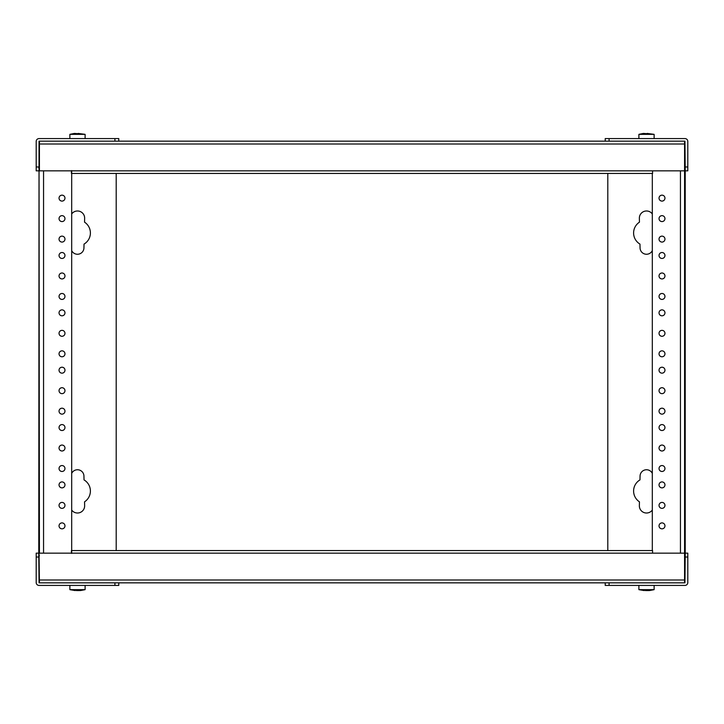 <?xml version="1.0" encoding="UTF-8"?>
<svg xmlns="http://www.w3.org/2000/svg" width="724" height="724" viewBox="0 0 724 724"><rect width="100%" height="100%" fill="white"/><g stroke="black" fill="none" stroke-linecap="round" stroke-linejoin="round"><path stroke-width="1.09" d="M652.315 510.049A7.159 7.159 0 0 1 639.355 505.696L639.446 501.832A12.905 12.905 0 0 1 639.971 479.903L640.061 476.039A6.453 6.453 0 0 1 652.315 473.378M652.315 250.622A6.453 6.453 0 0 1 640.061 247.961L639.971 244.097A12.905 12.905 0 0 1 639.446 222.168L639.355 218.304A7.159 7.159 0 0 1 652.315 213.951M687.8 553.154L685.221 553.154L685.221 170.846L687.8 170.846L687.8 141.424A2.842 2.842 0 0 0 684.958 138.583L605.219 138.583L605.219 141.162L609.092 141.162L114.908 141.162L118.781 141.162L118.781 138.583L114.908 138.583L114.908 141.162L39.042 141.162L38.779 553.154L36.2 553.154L36.2 582.576A2.842 2.842 0 0 0 39.042 585.417L118.781 585.417L118.781 582.838L114.908 582.838L609.092 582.838L605.219 582.838L605.219 585.417L609.092 585.417L609.092 582.838L684.958 582.838L685.221 553.154L687.8 553.154L687.8 582.576A2.842 2.842 0 0 1 684.958 585.417L609.092 585.417M607.798 550.575L607.798 173.425M685.221 553.172A2.842 2.842 0 0 0 684.958 553.154L684.578 170.846L684.578 582.838M685.221 555.996L684.578 555.742M609.092 138.583L609.092 141.162L684.958 141.162L685.221 170.846L687.8 170.846M685.221 170.828A2.842 2.842 0 0 1 684.958 170.846L652.577 170.846L652.577 173.425L71.685 173.425L652.315 173.425L652.315 550.575L71.685 550.575L652.577 550.575L652.577 553.154L684.578 553.154M685.221 168.004L684.578 168.258M71.685 213.951A7.159 7.159 0 0 1 84.645 218.304L84.554 222.168A12.905 12.905 0 0 1 84.029 244.097L83.939 247.961A6.453 6.453 0 0 1 71.685 250.622M71.685 473.378A6.453 6.453 0 0 1 83.939 476.039L84.029 479.903A12.905 12.905 0 0 1 84.554 501.832L84.645 505.696A7.159 7.159 0 0 1 71.685 510.049M116.202 173.425L116.202 550.575M38.779 166.972L36.2 166.972L36.2 170.846L38.779 170.846M38.779 170.828A2.842 2.842 0 0 0 39.042 170.846L39.422 553.154L71.423 553.154L71.423 550.575M38.779 168.004L39.422 168.258M114.908 138.583L39.042 138.583A2.842 2.842 0 0 0 36.2 141.424L36.2 166.972M114.908 585.417L114.908 582.838L39.042 582.838L38.779 553.154M38.779 553.172A2.842 2.842 0 0 1 39.042 553.154L39.422 582.838M38.779 555.996L39.422 555.742M659.03 484.899A2.968 2.968 0 0 1 661.998 481.931A2.968 2.968 0 0 1 664.958 484.899A2.968 2.968 0 0 1 661.998 487.867A2.968 2.968 0 0 1 659.03 484.899M659.03 427.549A2.968 2.968 0 0 1 661.998 424.581A2.968 2.968 0 0 1 664.958 427.549A2.968 2.968 0 0 1 661.998 430.518A2.968 2.968 0 0 1 659.03 427.549M659.03 370.19A2.968 2.968 0 0 1 661.998 367.222A2.968 2.968 0 0 1 664.958 370.19A2.968 2.968 0 0 1 661.998 373.159A2.968 2.968 0 0 1 659.03 370.19M659.03 312.84A2.968 2.968 0 0 1 661.998 309.872A2.968 2.968 0 0 1 664.958 312.84A2.968 2.968 0 0 1 661.998 315.809A2.968 2.968 0 0 1 659.03 312.84M659.03 505.388A2.968 2.968 0 0 1 661.998 502.42A2.968 2.968 0 0 1 664.958 505.388A2.968 2.968 0 0 1 661.998 508.348A2.968 2.968 0 0 1 659.03 505.388M659.03 448.029A2.968 2.968 0 0 1 661.998 445.061A2.968 2.968 0 0 1 664.958 448.029A2.968 2.968 0 0 1 661.998 450.998A2.968 2.968 0 0 1 659.03 448.029M659.03 390.679A2.968 2.968 0 0 1 661.998 387.711A2.968 2.968 0 0 1 664.958 390.679A2.968 2.968 0 0 1 661.998 393.648A2.968 2.968 0 0 1 659.03 390.679M659.03 333.321A2.968 2.968 0 0 1 661.998 330.352A2.968 2.968 0 0 1 664.958 333.321A2.968 2.968 0 0 1 661.998 336.289A2.968 2.968 0 0 1 659.03 333.321M659.03 525.868A2.968 2.968 0 0 1 661.998 522.9A2.968 2.968 0 0 1 664.958 525.868A2.968 2.968 0 0 1 661.998 528.837A2.968 2.968 0 0 1 659.03 525.868M659.03 468.519A2.968 2.968 0 0 1 661.998 465.55A2.968 2.968 0 0 1 664.958 468.519A2.968 2.968 0 0 1 661.998 471.478A2.968 2.968 0 0 1 659.03 468.519M659.03 411.16A2.968 2.968 0 0 1 661.998 408.191A2.968 2.968 0 0 1 664.958 411.16A2.968 2.968 0 0 1 661.998 414.128A2.968 2.968 0 0 1 659.03 411.16M659.03 353.81A2.968 2.968 0 0 1 661.998 350.841A2.968 2.968 0 0 1 664.958 353.81A2.968 2.968 0 0 1 661.998 356.778A2.968 2.968 0 0 1 659.03 353.81M659.03 218.612A2.968 2.968 0 0 1 661.998 215.652A2.968 2.968 0 0 1 664.958 218.612A2.968 2.968 0 0 1 661.998 221.58A2.968 2.968 0 0 1 659.03 218.612M659.03 198.132A2.968 2.968 0 0 1 661.998 195.163A2.968 2.968 0 0 1 664.958 198.132A2.968 2.968 0 0 1 661.998 201.1A2.968 2.968 0 0 1 659.03 198.132M659.03 239.101A2.968 2.968 0 0 1 661.998 236.133A2.968 2.968 0 0 1 664.958 239.101A2.968 2.968 0 0 1 661.998 242.069A2.968 2.968 0 0 1 659.03 239.101M659.03 296.451A2.968 2.968 0 0 1 661.998 293.482A2.968 2.968 0 0 1 664.958 296.451A2.968 2.968 0 0 1 661.998 299.419A2.968 2.968 0 0 1 659.03 296.451M659.03 275.971A2.968 2.968 0 0 1 661.998 273.002A2.968 2.968 0 0 1 664.958 275.971A2.968 2.968 0 0 1 661.998 278.939A2.968 2.968 0 0 1 659.03 275.971M664.958 255.482A2.968 2.968 0 0 1 661.998 258.45A2.968 2.968 0 0 1 659.03 255.482A2.968 2.968 0 0 1 661.998 252.522A2.968 2.968 0 0 1 664.958 255.482M64.97 239.101A2.968 2.968 0 0 1 62.002 242.069A2.968 2.968 0 0 1 59.042 239.101A2.968 2.968 0 0 1 62.002 236.133A2.968 2.968 0 0 1 64.97 239.101M64.97 296.451A2.968 2.968 0 0 1 62.002 299.419A2.968 2.968 0 0 1 59.042 296.451A2.968 2.968 0 0 1 62.002 293.482A2.968 2.968 0 0 1 64.97 296.451M64.97 353.81A2.968 2.968 0 0 1 62.002 356.778A2.968 2.968 0 0 1 59.042 353.81A2.968 2.968 0 0 1 62.002 350.841A2.968 2.968 0 0 1 64.97 353.81M64.97 411.16A2.968 2.968 0 0 1 62.002 414.128A2.968 2.968 0 0 1 59.042 411.16A2.968 2.968 0 0 1 62.002 408.191A2.968 2.968 0 0 1 64.97 411.16M64.97 218.612A2.968 2.968 0 0 1 62.002 221.58A2.968 2.968 0 0 1 59.042 218.612A2.968 2.968 0 0 1 62.002 215.652A2.968 2.968 0 0 1 64.97 218.612M64.97 275.971A2.968 2.968 0 0 1 62.002 278.939A2.968 2.968 0 0 1 59.042 275.971A2.968 2.968 0 0 1 62.002 273.002A2.968 2.968 0 0 1 64.97 275.971M64.97 333.321A2.968 2.968 0 0 1 62.002 336.289A2.968 2.968 0 0 1 59.042 333.321A2.968 2.968 0 0 1 62.002 330.352A2.968 2.968 0 0 1 64.97 333.321M64.97 390.679A2.968 2.968 0 0 1 62.002 393.648A2.968 2.968 0 0 1 59.042 390.679A2.968 2.968 0 0 1 62.002 387.711A2.968 2.968 0 0 1 64.97 390.679M64.97 198.132A2.968 2.968 0 0 1 62.002 201.1A2.968 2.968 0 0 1 59.042 198.132A2.968 2.968 0 0 1 62.002 195.163A2.968 2.968 0 0 1 64.97 198.132M64.97 255.482A2.968 2.968 0 0 1 62.002 258.45A2.968 2.968 0 0 1 59.042 255.482A2.968 2.968 0 0 1 62.002 252.522A2.968 2.968 0 0 1 64.97 255.482M64.97 312.84A2.968 2.968 0 0 1 62.002 315.809A2.968 2.968 0 0 1 59.042 312.84A2.968 2.968 0 0 1 62.002 309.872A2.968 2.968 0 0 1 64.97 312.84M64.97 370.19A2.968 2.968 0 0 1 62.002 373.159A2.968 2.968 0 0 1 59.042 370.19A2.968 2.968 0 0 1 62.002 367.222A2.968 2.968 0 0 1 64.97 370.19M64.97 505.388A2.968 2.968 0 0 1 62.002 508.348A2.968 2.968 0 0 1 59.042 505.388A2.968 2.968 0 0 1 62.002 502.42A2.968 2.968 0 0 1 64.97 505.388M64.97 525.868A2.968 2.968 0 0 1 62.002 528.837A2.968 2.968 0 0 1 59.042 525.868A2.968 2.968 0 0 1 62.002 522.9A2.968 2.968 0 0 1 64.97 525.868M64.97 484.899A2.968 2.968 0 0 1 62.002 487.867A2.968 2.968 0 0 1 59.042 484.899A2.968 2.968 0 0 1 62.002 481.931A2.968 2.968 0 0 1 64.97 484.899M64.97 427.549A2.968 2.968 0 0 1 62.002 430.518A2.968 2.968 0 0 1 59.042 427.549A2.968 2.968 0 0 1 62.002 424.581A2.968 2.968 0 0 1 64.97 427.549M64.97 448.029A2.968 2.968 0 0 1 62.002 450.998A2.968 2.968 0 0 1 59.042 448.029A2.968 2.968 0 0 1 62.002 445.061A2.968 2.968 0 0 1 64.97 448.029M71.685 553.417L71.685 170.583M59.042 468.519A2.968 2.968 0 0 1 62.002 465.55A2.968 2.968 0 0 1 64.97 468.519A2.968 2.968 0 0 1 62.002 471.478A2.968 2.968 0 0 1 59.042 468.519M71.423 173.425L71.423 170.846L39.422 170.846L39.422 141.162M684.578 141.162L684.578 170.846M652.577 170.846L71.423 170.846M648.731 590.576L645.374 590.576M644.288 590.576L638.894 589.653L654.125 589.653L649.437 590.576M78.138 133.714L74.418 133.424L69.875 134.347L85.106 134.347L85.106 138.583M78.138 133.424L85.106 134.347M647.156 133.714L643.437 133.424L638.894 134.347L654.125 134.347L654.125 138.583M647.156 133.424L654.125 134.347M79.703 590.576L76.355 590.576M75.269 590.576L69.875 589.653L85.106 589.653L80.409 590.576M685.221 557.028L687.8 557.028M685.221 166.972L687.8 166.972M38.779 557.028L36.2 557.028M680.442 170.846L680.442 553.154M43.558 553.154L43.558 170.846M684.578 579.996L39.422 579.996M652.577 553.154L71.423 553.154M39.422 144.004L684.578 144.004M654.125 589.653L654.125 585.417M638.894 589.653L638.894 585.417M69.875 134.347L69.875 138.583M638.894 134.347L638.894 138.583M85.106 589.653L85.106 585.417M69.875 589.653L69.875 585.417"/></g></svg>

